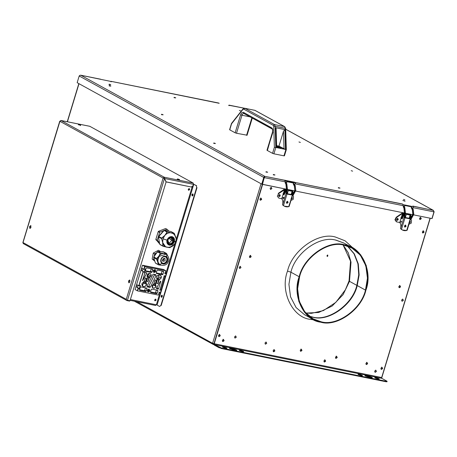 <?xml version="1.0" encoding="UTF-8"?>
<svg xmlns="http://www.w3.org/2000/svg" width="457" height="457" viewBox="0 0 457 457"><rect width="100%" height="100%" fill="white"/><g stroke="black" fill="none" stroke-linecap="round" stroke-linejoin="round"><path stroke-width="0.69" d="M423.051 230.739L423.828 232.053L422.434 232.784M423.828 232.053L423.262 230.854L423.828 232.053M213.933 343.864L213.122 344.435L213.939 344.601L213.219 344.469M213.95 343.698L212.579 343.293L213.95 343.698L262.375 184.314L213.979 343.601L214.23 345.046L213.979 343.601M261.05 183.748L212.579 343.293L261.05 183.748M67.425 121.773L78.998 83.694L67.425 121.773M136.946 301.729L212.579 343.293L136.946 301.729M162.001 297.101L161.624 296.079L162.315 295.553M192.78 195.796L192.403 194.768L193.094 194.242M213.322 344.475L134.409 301.214M213.122 344.435L212.579 343.293M223.073 339.26L223.85 340.579L222.45 341.31M223.85 340.579L223.279 339.374L223.85 340.579M324.624 359.756L325.401 361.07L324.002 361.801M325.401 361.07L324.83 359.87L325.401 361.07M273.846 349.508L274.623 350.822L273.223 351.553M274.623 350.822L274.051 349.622L274.623 350.822M219.217 334.353L219.994 335.667L218.6 336.398M219.994 335.667L219.429 334.461L219.994 335.667M260.656 197.972L261.433 199.286L260.033 200.017M261.433 199.286L260.861 198.087L261.433 199.286M381.618 367.12L382.395 368.433L380.995 369.165M382.395 368.433L381.824 367.234L382.395 368.433M327.206 256.526L327.029 255.52L327.68 254.966L327.852 255.971L327.206 256.526M300.935 349.028L301.711 350.342L300.318 351.073M301.711 350.342L301.146 349.142L301.711 350.342M399.532 285.442L400.309 286.756L398.91 287.487M400.309 286.756L399.738 285.556L400.309 286.756M366.611 362.281L367.388 363.595L365.988 364.326M367.388 363.595L366.817 362.395L367.388 363.595M250.139 255.297L250.916 256.611L249.522 257.342M250.916 256.611L250.35 255.412L250.916 256.611M420.246 217.252L421.023 218.566L419.629 219.297M421.023 218.566L420.457 217.366L421.023 218.566M213.179 343.515L213.031 344.007L213.779 344.155M239.999 350.805L240.319 350.348C239.251 350.159 239.011 350.245 239.588 350.605L242.638 351.622L239.588 350.605C239.011 350.245 239.251 350.159 240.319 350.348L243.364 351.364C243.947 351.73 243.701 351.81 242.638 351.622C243.701 351.81 243.947 351.73 243.364 351.364L240.319 350.348L240.171 350.833L243.215 351.856L239.999 350.805M239.262 350.313L239.588 350.605M229.74 348.542L231.002 348.714L231.151 348.228L229.391 348.171L229.94 348.657L235.018 350.353L236.777 350.416L231.151 348.228L231.002 348.714L236.28 350.53L229.74 348.542M223.21 347.417L223.53 346.96C222.468 346.772 222.222 346.857 222.805 347.217L225.849 348.234C226.918 348.428 227.158 348.343 226.581 347.977L223.53 346.96L223.382 347.446L226.432 348.468L223.21 347.417M222.479 346.926L222.805 347.217C222.222 346.857 222.468 346.772 223.53 346.96L226.581 347.977C227.158 348.343 226.918 348.428 225.849 348.234L222.805 347.217M375.54 378.15L375.86 377.699C374.791 377.511 374.551 377.596 375.128 377.956L378.179 378.973C379.241 379.161 379.487 379.076 378.904 378.716L375.86 377.699L375.711 378.185L378.762 379.207L375.54 378.15M374.803 377.665L375.128 377.956C374.551 377.596 374.791 377.511 375.86 377.699L378.904 378.716C379.487 379.076 379.241 379.161 378.179 378.973L375.128 377.956M365.28 375.894L366.543 376.065L366.691 375.58L364.937 375.523L365.48 376.008L370.558 377.705L372.318 377.762L366.691 375.58L366.543 376.065L371.821 377.882L365.28 375.894M358.756 374.769L359.071 374.312C358.008 374.123 357.762 374.209 358.345 374.569L361.396 375.585C362.458 375.774 362.704 375.688 362.121 375.328L359.071 374.312L358.928 374.797L361.973 375.82L358.756 374.769M358.02 374.277L358.345 374.569C357.762 374.209 358.008 374.123 359.071 374.312L362.121 375.328C362.704 375.688 362.458 375.774 361.396 375.585L358.345 374.569M300.209 350.131L300.78 351.33L301.974 350.485L301.403 349.285L300.209 350.131L301.403 349.285L301.974 350.485L300.78 351.33L300.209 350.131M235.469 335.889L236.298 337.232L235.726 336.032L234.538 336.878L235.109 338.077L236.298 337.232L234.778 337.917M234.898 338.003L234.538 336.878L235.726 336.032L236.298 337.232L235.109 338.077M273.12 350.61L273.692 351.81L274.88 350.965L274.309 349.765L273.12 350.61L274.309 349.765L274.88 350.965L273.692 351.81L273.12 350.61M222.342 340.362L222.913 341.562L224.107 340.716L223.536 339.517L222.342 340.362L223.536 339.517L224.107 340.716L222.913 341.562L222.342 340.362M419.52 218.349L420.092 219.554L421.285 218.709L420.714 217.509L419.52 218.349L420.714 217.509L421.285 218.709L420.092 219.554L419.52 218.349M402.543 299.044L403.371 300.386L402.8 299.186L401.606 300.032L402.177 301.232L403.371 300.386L401.846 301.072M401.971 301.157L401.606 300.032L402.8 299.186L403.371 300.386L402.177 301.232M336.409 356.209L337.237 357.551L336.666 356.351L335.472 357.197L336.044 358.397L337.237 357.551L335.712 358.237M335.832 358.317L335.472 357.197L336.666 356.351L337.237 357.551L336.044 358.397M249.413 256.394L249.985 257.599L251.179 256.754L250.607 255.549L249.413 256.394L250.607 255.549L251.179 256.754L249.985 257.599L249.413 256.394M271.064 187.221L271.892 188.564L271.321 187.364L270.133 188.204L270.704 189.409L271.892 188.564L270.373 189.249M270.493 189.329L270.133 188.204L271.321 187.364L271.892 188.564L270.704 189.409M240.142 266.271L240.97 267.613L240.399 266.414L239.211 267.259L239.782 268.459L240.97 267.613L239.451 268.299M239.571 268.385L239.211 267.259L240.399 266.414L240.97 267.613L239.782 268.459M218.492 335.449L219.063 336.649L220.257 335.804L219.686 334.604L218.492 335.449L219.686 334.604L220.257 335.804L219.063 336.649L218.492 335.449M265.911 341.985L266.739 343.327L266.168 342.122L264.974 342.967L265.546 344.167L266.739 343.327L265.214 344.007M265.334 344.092L264.974 342.967L266.168 342.122L266.739 343.327L265.546 344.167M309.486 316.867L308.909 316.672M304.591 314.764L296.096 307.555L290.549 296.833L288.921 284.334L290.92 272.201L287.533 271.064C279.758 291.109 292.383 317.678 310.486 319.38L313.959 319.877L310.486 319.38C292.383 317.678 279.758 291.109 287.533 271.064L290.92 272.201L299.169 276.736C303.499 257.274 328.32 239.679 344.298 244.741L352.227 247.637L360.716 254.84L366.263 265.568L367.891 278.062L365.891 290.195C373.203 271.338 361.327 246.34 344.298 244.741C328.32 239.679 303.499 257.274 299.169 276.736C291.857 295.593 303.739 320.586 320.768 322.185C336.746 327.246 361.567 309.657 365.891 290.195C361.567 309.657 336.746 327.246 320.768 322.185L312.839 319.294L304.351 312.091L298.804 301.363L297.176 288.87L299.169 276.736L290.92 272.201L288.921 284.334L290.549 296.833L296.096 307.555L304.591 314.764L312.839 319.294M343.972 243.101L336.044 240.211C320.066 235.149 295.251 252.738 290.92 272.201C295.251 252.738 320.066 235.149 336.044 240.211L343.972 243.101L352.227 247.637M357.22 285.579C352.947 304.79 328.446 322.162 312.662 317.164C328.446 322.162 352.947 304.79 357.22 285.579L359.139 274.96L358.282 263.883L354.301 253.829L347.651 246.174L354.301 253.829L358.282 263.883L359.139 274.96L357.22 285.579L356.848 285.322L365.474 290.115L357.22 285.579M299.592 276.816L297.616 288.801L299.226 301.14L304.705 311.731L313.091 318.843L320.917 321.699C336.695 326.698 361.201 309.326 365.474 290.115L367.445 278.13L365.84 265.791L360.362 255.2L351.976 248.082L344.15 245.232C328.372 240.233 303.865 257.605 299.592 276.816C303.865 257.605 328.372 240.233 344.15 245.232C360.967 246.809 372.695 271.492 365.474 290.115C361.201 309.326 336.695 326.698 320.917 321.699C304.099 320.123 292.371 295.439 299.592 276.816M259.924 199.069L260.496 200.269L261.69 199.429L261.118 198.224L259.924 199.069L261.118 198.224L261.69 199.429L260.496 200.269L259.924 199.069M380.892 368.222L381.464 369.422L382.652 368.576L382.081 367.377L380.892 368.222L382.081 367.377L382.652 368.576L381.464 369.422L380.892 368.222M422.325 231.842L422.896 233.041L424.09 232.196L423.519 230.996L422.325 231.842L423.519 230.996L424.09 232.196L422.896 233.041L422.325 231.842M398.801 286.539L399.372 287.744L400.566 286.899L399.995 285.694L398.801 286.539L399.995 285.694L400.566 286.899L399.372 287.744L398.801 286.539M323.893 360.853L324.464 362.053L325.658 361.213L325.087 360.007L323.893 360.853L325.087 360.007L325.658 361.213L324.464 362.053L323.893 360.853M375.603 370.113L376.431 371.455L375.865 370.256L374.671 371.101L375.243 372.301L376.431 371.455L374.911 372.141M375.031 372.227L374.671 371.101L375.865 370.256L376.431 371.455L375.243 372.301M365.88 363.384L366.451 364.583L367.645 363.738L367.074 362.538L365.88 363.384L367.074 362.538L367.645 363.738L366.451 364.583L365.88 363.384M397.636 218.475L397.95 219.429L396.499 220.131M386.89 381.138L386.405 381.309L386.89 381.138L381.812 378.345L381.669 377.528L214.236 343.738L214.379 344.561L381.812 378.345L386.89 381.138L386.262 381.795L221.342 348.514L214.23 345.046L219.309 347.84L219.457 347.349L214.379 344.561L214.23 345.046L214.236 343.738L262.644 184.405L214.236 343.738L381.669 377.528L430.077 218.195M403.245 206.073L403.76 206.176L403.245 206.073M412.374 207.918L412.66 207.975L412.374 207.918M263.798 177.293L264.197 177.516L262.164 184.211L261.741 184.125L263.872 177.048L264.295 176.985L263.86 177.088M309.161 316.221L312.662 317.164M353.312 248.265L345.058 240.793L335.495 237.063C318.512 231.682 292.132 250.385 287.533 271.064C292.132 250.385 318.512 231.682 335.495 237.063L345.058 240.793L353.312 248.265M381.812 378.345L214.379 344.561L221.491 348.028L221.342 348.514L386.748 381.624L221.491 348.028L386.405 381.309M362.447 375.62L362.121 375.328M379.087 379.499L378.904 378.716M226.906 348.274L226.581 347.977M231.151 348.228L236.229 349.925C237.2 350.53 236.795 350.673 235.018 350.353L229.94 348.657C228.968 348.057 229.374 347.914 231.151 348.228M366.691 375.58L371.775 377.276C372.741 377.876 372.335 378.019 370.558 377.705L365.48 376.008C364.515 375.408 364.914 375.266 366.691 375.58M243.69 351.656L243.364 351.364M349.485 281.323L351.016 262.135L348.274 252.818L343.23 245.061L348.274 252.818L351.016 262.135L349.485 281.323L343.076 294.674L332.13 306.047L318.683 312.479L305.847 313.085L318.683 312.479L332.13 306.047L343.076 294.674L349.485 281.323L356.837 285.362L349.485 281.323M312.28 316.952C328.057 321.951 352.558 304.579 356.837 285.362C352.558 304.579 328.057 321.951 312.28 316.952L308.989 316.078M343.778 242.993L335.661 239.994M347.44 246.106L354.009 253.772L357.922 263.798L358.745 274.811L356.837 285.362L358.745 274.811L357.922 263.798L354.009 253.772L347.44 246.106M336.135 356.117L336.963 357.46L335.512 358.162M336.963 357.46L336.392 356.254M284.922 193.18L284.551 193.562L284.083 193.014L286.476 188.701L287.173 188.844L286.568 183.491L285.922 183.811L286.116 184.308L285.922 183.811L286.568 183.491L287.316 188.872L284.922 193.18L283.894 193.899M292.84 194.328L294.868 190.398L295.565 190.535L292.943 195.253L295.565 190.535L294.868 190.398M295.708 190.563L294.965 185.182L295.153 185.679L294.965 185.182L294.314 185.508L294.508 185.999L294.314 185.508L294.965 185.182L295.708 190.563M292.474 194.705L292.943 195.253L292.434 195.613L292.943 195.253L292.474 194.705M286.762 183.982L286.568 183.491L286.762 183.982M293.337 184.268L293.297 183.48L293.337 184.268M286.819 182.172L286.162 182.04L286.202 182.829L286.162 182.04L285.819 182.229L286.819 182.172L285.179 182.354M285.899 182.44L286.568 183.491L285.899 182.44L285.254 182.766L285.899 182.44M293.645 184.457L294.291 184.131L294.965 185.182L294.291 184.131L293.645 184.457M293.314 194.876L292.943 195.253M294.508 185.999L294.314 185.508M283.054 193.728L283.426 193.351L283.054 193.728L283.529 194.276L284.551 193.562L287.173 188.844L286.476 188.701M284.448 192.631L284.083 193.014L284.448 192.631L284.083 193.014L284.551 193.562M286.116 184.308L285.922 183.811M285.254 182.766L286.162 182.04M283.814 193.762L283.923 194.391L283.517 194.733L284.094 194.853L283.563 194.751M283.923 194.391L283.517 194.733L283.409 194.105M279.753 194.676L278.616 195.482L279.158 196.624L278.77 196.413L279.158 196.624L280.295 195.819L279.753 194.676L280.295 195.819L279.158 196.624L278.616 195.482L279.952 194.751M279.364 194.465L279.907 195.607L278.77 196.413M285.871 189.192L284.854 188.85L286.168 189.575M287.145 189.889L287.933 190.323L287.145 189.889M289.892 189.866L291.709 191.089L289.647 189.952L289.441 190.632M291.326 199.081L292.463 198.275L291.92 197.133L292.463 198.275L291.326 199.081M291.532 196.921L292.074 198.064L290.943 198.869M293.531 196.636L293.205 199.395L290.801 200.526L293.205 199.395L293.531 196.636L292.92 195.402L293.531 196.636M290.275 190.078L292.337 191.215L291.377 194.379M292.097 191.3L288.321 190.535L287.356 193.705L291.138 194.465L292.097 191.3L287.304 190.198L287.219 190.478M286.345 193.362L287.356 193.705L288.321 190.535L287.087 190.078M291.709 191.089L287.933 190.323M278.222 193.408L278.61 193.625L285.242 189.067L284.854 188.85L278.222 193.408M278.799 198.104L282.283 198.806L278.799 198.104L277.319 196.19L278.61 193.625L285.145 189.387M283.3 193.311L283.489 192.963M287.539 201.388L286.402 202.194L286.95 203.336L286.562 203.125L286.95 203.336L288.081 202.531L287.539 201.388L288.081 202.531L286.95 203.336L286.402 202.194L287.739 201.463M283.386 197.253L283.529 198.041L283.02 198.469L282.883 197.687L283.386 197.253L282.883 197.687L283.02 198.469L283.529 198.041L283.329 197.23M283.648 198.601L283.511 197.812L284.02 197.378L283.511 197.812L283.648 198.601M291.68 190.695L292.737 191.18L291.966 190.752L292.737 191.18L292.257 191.169M292.109 191.049L292.44 192.94L293.068 193.065L292.737 191.18L293.068 193.065L292.44 192.94L291.846 194.888L292.474 195.013L293.068 193.065L292.474 195.013L286.602 193.825L287.196 191.877L286.602 193.825L285.973 193.699L282.569 204.902L283.477 205.599L286.99 194.042L285.973 193.699L286.562 191.751L287.196 191.877L286.865 189.992L287.196 191.877L286.562 191.751L286.682 191.1L285.973 193.699L286.602 193.825M287.15 201.177L287.699 202.32L286.562 203.125M283.117 205.302L282.563 204.902L285.973 193.699L292.234 195.099L286.99 194.042L283.477 205.599C284.974 206.77 286.728 207.124 288.721 206.655L292.474 195.013L288.721 206.655L284.317 206.164L282.569 204.902L284.317 206.164M289.075 206.216L288.721 206.655L289.15 206.41M282.563 204.902C283.174 202.177 282.9 200.115 281.74 198.715C282.9 200.115 283.174 202.177 282.563 204.902L282.569 204.902M285.654 189.546L286.236 189.866L285.802 189.512M284.243 190.478L285.459 189.438L284.243 190.478L283.403 193.237M285.951 189.518L285.459 189.438M283.169 194.019L281.74 198.715M284.168 193.699L284.305 194.488L283.671 194.773M291.686 193.157L292.297 192.637L292.132 191.694M285.945 191.449L285.265 191.22L284.66 191.74L284.494 190.798L284.66 191.74L285.265 191.22L285.099 190.278L284.494 190.798L285.099 190.278L285.265 191.22L285.945 191.449M285.939 190.215L285.551 189.832L284.42 190.729L285.042 192.351M292.046 192.317L292.212 193.265L292.046 192.317L292.657 191.803L292.046 192.317M410.843 218.138L412.871 214.207L413.568 214.344L411.311 218.686M410.946 219.069L410.432 219.423L410.946 219.069L410.477 218.52L410.946 219.069L413.705 214.379L412.871 214.207M403.742 206.244L404.816 205.981L404.159 205.85L404.274 206.478M411.34 208.078L411.294 207.289L411.34 208.078M411.643 208.272L412.294 207.946L413.157 209.489L412.962 208.992L412.317 209.317L412.511 209.814L412.317 209.317L412.962 208.992L413.568 214.344L412.962 208.992L412.294 207.946L411.643 208.272M412.511 209.814L412.317 209.317M403.754 206.198L404.159 205.85M404.616 212.545L405.176 212.654L404.571 207.301L403.925 207.627L404.114 208.118L403.925 207.627L404.571 207.301L405.313 212.682L402.92 216.995L401.532 218.086L401.897 217.709L401.532 218.086L401.057 217.538L400.829 217.898L401.423 217.161L401.057 217.538L401.423 217.161L401.057 217.538L401.532 218.086L402.554 217.372L402.08 216.824L404.616 212.545M404.765 207.792L404.571 207.301L404.765 207.792M404.091 206.747L403.902 206.25L404.571 207.301L403.902 206.25L403.251 206.575M401.057 217.538L401.72 218.52L401.96 217.852M402.451 216.447L402.08 216.824L402.451 216.447L402.08 216.824L402.554 217.372L405.176 212.654L404.474 212.516M404.114 208.118L403.925 207.627M397.75 218.486L396.619 219.291L397.162 220.434L396.773 220.223L397.162 220.434L398.293 219.628L397.75 218.486L398.293 219.628L397.162 220.434L396.619 219.291L397.95 218.56M397.367 218.275L397.91 219.417L396.773 220.223M396.802 221.913L400.281 222.616L396.802 221.913L395.316 220L396.802 221.913L396.116 221.611M402.857 212.665L403.874 213.002L402.857 212.665L403.245 212.876L396.613 217.435L403.245 212.876L402.857 212.665L396.225 217.224L396.613 217.435L395.316 220L396.613 217.435L396.225 217.224L394.928 219.788L396.413 221.702M403.874 213.002L404.222 213.196L403.874 213.002M405.148 213.705L405.936 214.133L405.148 213.705M407.89 213.676L409.712 214.899L407.65 213.762L407.444 214.442M409.329 222.89L410.466 222.085L409.923 220.942L410.466 222.085L409.329 222.89M409.535 220.731L410.078 221.874L408.941 222.679M411.534 220.445L411.209 223.205L408.804 224.336L411.209 223.205L411.534 220.445L410.917 219.211L411.534 220.445M408.278 213.893L410.34 215.024L409.381 218.189M410.1 215.11L406.324 214.35L405.359 217.515L409.135 218.275L410.1 215.11L405.308 214.007L405.222 214.287L406.324 214.35L405.359 217.515L404.342 217.172M403.245 212.876L404.165 213.385L403.245 212.876L403.143 213.196L403.245 212.876M409.712 214.899L405.936 214.133M401.303 217.121L401.492 216.778M401.046 222.296L401.417 221.079M405.542 225.198L404.405 226.004L404.948 227.146L404.565 226.935L404.948 227.146L406.084 226.341L405.542 225.198L406.084 226.341L404.948 227.146L404.405 226.004L405.742 225.272M401.8 218.732L402.303 218.297L401.857 218.754M402.428 218.857L402.291 218.075L402.794 217.641M402.303 218.297L402.166 217.515L402.303 218.297M405.153 224.987L405.696 226.129L404.565 226.935M407.073 230.025L406.724 230.465L402.314 229.974L400.572 228.711L403.971 217.509L404.988 217.852L403.971 217.509L400.572 228.711L401.48 229.408L404.988 217.852L401.48 229.408C402.977 230.579 404.725 230.934 406.724 230.465L410.237 218.909L404.988 217.852L410.477 218.823L404.605 217.641L405.193 215.693L404.868 213.802M401.029 218.297L399.744 222.525C400.898 223.924 401.172 225.987 400.566 228.711L402.314 229.974M404.565 215.561L405.193 215.693L404.565 215.561L404.679 214.916L403.971 217.509L404.565 215.561M404.159 213.413L403.805 213.322M402.246 214.287L403.462 213.253L402.246 214.287L401.406 217.046M403.954 213.328L403.462 213.253M401.018 222.285L400.88 221.496L401.389 221.062L401.526 221.851L401.018 222.285M403.971 217.509L404.605 217.641L403.971 217.509M409.529 214.544L410.74 214.99L411.072 216.875L406.724 230.465L407.153 230.219M409.849 218.697L410.443 216.749L411.072 216.875L410.74 214.99L410.112 214.864L410.443 216.749L410.112 214.864L409.169 214.379M403.942 215.258L403.268 215.03L402.657 215.55L402.491 214.607L402.657 215.55L403.268 215.03L403.103 214.087L402.491 214.607L403.103 214.087L403.268 215.03L403.942 215.258M403.942 214.025L403.554 213.642L402.423 214.544L403.045 216.167M433.733 211.722L434.15 211.808L433.213 210.323L413.197 206.284L413.357 207.712L412.134 208.266L413.396 207.627M295.102 183.76L294.131 184.451L295.359 183.897L403.137 205.65L403.908 206.604L405.108 205.467L403.651 206.461L405.108 205.467L411.151 206.684L405.108 205.467L411.409 206.827L405.365 205.604L403.908 206.604L403.137 205.65L295.359 183.897L295.199 182.474L402.406 203.971M213.842 143.481L213.99 142.995L215.413 143.469L213.99 142.995L213.653 143.115L213.99 142.995L213.842 143.481M266.105 172.203L266.254 171.718L267.676 172.192L266.254 171.718L265.911 171.838L266.254 171.718L266.105 172.203M338.454 188.101L338.603 187.616L340.025 188.09L338.603 187.616L338.266 187.736L338.603 187.616L338.454 188.101M273.412 174.98L273.56 174.494L274.983 174.968L273.56 174.494L273.217 174.614L273.56 174.494L273.412 174.98M109.149 84.705L109.297 84.219L110.72 84.694L109.297 84.219L108.955 84.339L109.297 84.219L109.149 84.705M174.191 97.832L174.34 97.341L175.762 97.821L174.34 97.341L173.997 97.461L174.34 97.341L174.191 97.832M161.584 114.764L161.732 114.273L163.155 114.753L161.732 114.273L161.39 114.393L161.732 114.273L161.584 114.764M109.32 86.042L109.469 85.556L110.891 86.03L109.469 85.556L109.126 85.676L109.469 85.556L109.32 86.042M219.211 103.293L111.234 81.375L218.829 103.082M433.973 211.871L431.939 218.566L413.682 214.881L431.939 218.566L433.973 211.871L413.357 207.712L433.973 211.871L433.39 210.42L285.711 129.257L433.213 210.323L434.15 211.808L432.116 218.503L431.694 218.417M403.085 204.627L412.665 206.558L412.814 206.073L433.493 210.431L285.711 129.217M285.082 180.812L294.662 182.749L294.811 182.257L264.774 176.333L262.232 184.234L286.276 189.175L262.489 184.377L264.266 177.539M285.128 181.046L285.139 181.835L264.523 177.676L264.774 176.333L264.523 177.676L285.139 181.835L285.128 181.046L284.403 180.161L294.811 182.257L295.536 183.148L295.239 183.343L295.199 182.474L402.794 204.182L403.137 205.65M285.859 182.669L287.11 181.652L293.411 183.017L294.131 184.451L293.411 183.017L287.367 181.795L293.154 182.874L287.11 181.652L287.367 181.795L286.116 182.811L285.139 181.835M287.287 189.381L294.674 190.866L287.287 189.381M295.679 191.072L404.279 212.985L295.679 191.072M405.29 213.191L412.671 214.681L405.29 213.191M412.134 208.266L411.409 206.827L412.134 208.266M262.164 184.211L261.781 184L262.164 184.211M261.741 184.125L77.159 82.683L261.741 184.125M263.986 176.825L264.774 176.333L80.809 75.234L79.872 75.336L79.192 75.988L263.78 177.43L79.192 75.988L77.159 82.683M229.088 105.67L229.237 105.184L244.232 108.212L229.62 105.396M228.643 105.35L229.237 105.184M80.809 75.234L111.622 81.586L80.809 75.234L264.774 176.333L284.791 180.372M110.64 81.54L111.622 81.586M111.085 81.86L111.234 81.375M110.554 86.15L109.126 85.676M162.812 114.873L161.39 114.393M175.425 97.941L173.997 97.461M110.377 84.813L108.955 84.339M274.646 175.088L273.217 174.614M339.688 188.21L338.266 187.736M267.339 172.312L265.911 171.838M215.076 143.589L213.653 143.115M213.99 142.995L215.413 143.469M266.254 171.718L267.676 172.192M338.603 187.616L340.025 188.09M273.56 174.494L274.983 174.968M403.645 200.743L405.068 201.217L403.645 200.743M109.297 84.219L110.72 84.694M174.34 97.341L175.762 97.821M239.382 110.468L240.805 110.942L239.382 110.468M161.732 114.273L163.155 114.753M109.469 85.556L110.891 86.03M403.474 199.406L404.896 199.88L403.474 199.406M351.21 170.684L352.633 171.158L351.21 170.684M298.952 141.961L300.375 142.441L298.952 141.961M404.599 200.857L402.84 200.497M159.642 306.476L160.858 305.436L196.67 187.564L196.344 185.679L193.762 184.262L196.676 185.748L193.762 184.262L157.065 305.059L159.642 306.476L157.065 305.059M161.121 295.919L162.035 295.142L162.281 296.553L161.367 297.33L161.121 295.919M193.06 195.248L192.146 196.024L191.9 194.608L192.814 193.831L193.06 195.248M196.67 187.564L160.858 305.436L161.195 305.505L197.007 187.633L196.67 187.564M188.992 188.518L189.455 189.489L188.695 190.289L189.661 189.604L189.198 188.632L188.233 189.312L188.49 190.175L189.455 189.489L188.992 188.518M189.369 188.695L189.661 189.604L188.695 190.289L188.233 189.312L189.198 188.632M154.894 300.74L155.86 300.055L155.403 299.084L155.86 300.055L154.894 300.74L156.071 300.169L155.608 299.198L154.643 299.878L154.837 300.723M155.774 299.255L156.071 300.169L155.106 300.849L154.643 299.878L155.608 299.198M148.131 291.155L148.502 291.229M148.548 291.235L148.885 291.303M156.682 288.264L156.98 287.287M130.131 300.335L155.551 305.465L156.363 304.773L130.376 299.529L156.363 304.773L159.973 292.897M160.921 289.767L164.971 276.434M166.005 273.023L174.985 243.484M176.111 239.776L192.197 186.822M148.902 291.383L148.051 291.212M156.985 288.07L156.888 288.373M155.551 305.465L130.125 300.352M179.11 179.727L177.247 179.104L179.555 179.572L179.435 179.961L179.555 179.572L179.11 179.727L179.555 179.572L177.693 178.95L179.555 179.572M78.301 124.727L80.609 125.195L80.495 125.584L80.609 125.195L78.747 124.572L78.301 124.727L78.747 124.572L78.301 124.727L80.609 125.195L80.164 125.349M30.196 228.46L29.894 226.735L29.556 226.666L29.859 228.397L30.979 227.443L30.676 225.718L29.556 226.666L31.013 225.781M30.676 225.718L30.979 227.443L29.859 228.397L29.556 226.666L30.55 225.667M129.142 282.837L128.84 281.112L128.503 281.044L128.805 282.769L129.925 281.82L129.622 280.09L128.503 281.044L129.954 280.158M129.622 280.09L129.925 281.82L128.805 282.769L128.503 281.044L129.491 280.044M192.991 185.793L193.437 184.331L164.566 178.504L166.194 181.932L191.289 186.999L192.991 185.793L191.289 186.999L166.154 181.857M166.08 182.017L130.005 300.763L127.486 300.255L164.451 178.584L127.486 300.255L130.005 300.763L166.08 182.017L164.451 178.584L163.126 178.036L164.263 177.23L193.214 183.074L164.263 177.23L164.566 178.504L193.437 184.331L193.214 183.074L89.8 126.303M129.674 300.695L129.599 301.106L127.08 300.597L129.599 301.106L129.714 300.717L127.195 300.209L126.932 300.552L126.281 299.312L163.126 178.036L126.281 299.312L23.05 242.587L23.278 243.575M127.08 300.597L126.629 300.352L127.08 300.597M60.924 120.465L59.901 121.305L163.126 178.036L59.901 121.305L22.953 242.77L59.953 121.225M23.05 242.587L126.281 299.312M59.901 121.305L61.032 120.499L89.989 126.343L60.981 120.477M164.263 177.23L61.032 120.499L164.263 177.23M78.747 124.572L80.609 125.195M177.247 179.104L177.693 178.95M147.748 289.641L148.057 290.286L147.411 290.743M147.565 291.069L147.954 291.28L148.594 290.823L148.211 290.612L147.565 291.069L148.211 290.612L148.519 291.258L148.839 291.029L148.531 290.384L149.171 289.932L149.016 289.607L148.376 290.064L148.068 289.412M157.756 283.506L156.483 283.317L157.739 283.569L158.676 279.844L157.419 279.593L156.271 283.271L157.277 279.958L156.557 277.136C157.197 275.537 158.248 274.794 159.704 274.903C161.058 275.36 161.561 276.416 161.212 278.079C161.561 276.416 161.058 275.36 159.704 274.903C158.248 274.794 157.197 275.537 156.557 277.136L156.585 277.125C157.208 275.582 158.219 274.868 159.624 274.977L160.156 275.171L159.624 274.977C160.927 275.411 161.412 276.434 161.075 278.033L158.956 280.301L161.075 278.033C161.412 276.434 160.927 275.411 159.624 274.977C158.219 274.868 157.208 275.582 156.585 277.125L157.277 279.958L156.585 277.125M158.688 275.011L158.676 276.714L161.075 278.033L158.676 276.714L157.865 278.085M152.17 285.556C151.878 286.95 152.301 287.836 153.432 288.218C152.301 287.836 151.878 286.95 152.17 285.556L153.883 283.786L155.054 279.958L153.992 283.529L155.26 279.998L156.523 280.255L155.26 279.998M152.969 287.927L153.409 288.093C154.58 288.178 155.42 287.584 155.94 286.299L156.071 286.345C155.534 287.687 154.655 288.31 153.432 288.218C154.655 288.31 155.534 287.687 156.071 286.345L155.94 286.299C155.42 287.584 154.58 288.178 153.409 288.093L152.969 287.927L152.215 285.562L153.855 283.814M153.409 288.093C152.33 287.727 151.924 286.876 152.204 285.545L153.82 283.82M153.535 284.991L152.13 286.636M153.626 283.906L153.301 284.968L153.923 283.717L153.449 285.048L154.192 284.854L154.706 285.305L155.186 283.974L153.912 283.586L155.254 283.786L156.523 280.255L155.58 284.077L156.071 286.345L155.58 284.077L155.94 286.299L153.541 284.985L155.94 286.299L155.18 283.986M155.152 283.968L154.569 283.648M151.056 276.028C151.347 274.64 150.924 273.754 149.793 273.372C148.571 273.275 147.691 273.903 147.154 275.24L147.188 275.228C147.702 273.949 148.542 273.349 149.713 273.44L150.159 273.6L149.713 273.44C150.799 273.806 151.198 274.651 150.924 275.982L149.308 277.713L151.056 276.028L149.325 277.85L147.965 281.598L148.896 277.873L147.64 277.616L146.703 281.341L147.965 281.598L146.497 281.301L147.657 277.45L147.154 275.24C147.691 273.903 148.571 273.275 149.793 273.372C150.924 273.754 151.347 274.64 151.056 276.028M148.611 273.589L148.525 274.668L150.924 275.982C151.198 274.651 150.799 273.806 149.713 273.44C148.542 273.349 147.702 273.949 147.188 275.228M142.013 283.511C141.67 285.168 142.173 286.225 143.521 286.682C142.173 286.225 141.67 285.168 142.013 283.511L144.258 281.323L145.275 277.982L144.218 281.558L145.486 278.027L146.743 278.279L145.486 278.027M143.498 286.556C144.903 286.665 145.914 285.945 146.537 284.403L146.674 284.448C146.029 286.048 144.978 286.796 143.521 286.682C144.978 286.796 146.029 286.048 146.674 284.448L146.537 284.403C145.914 285.945 144.903 286.665 143.498 286.556L142.967 286.362L143.498 286.556C142.196 286.116 141.71 285.099 142.047 283.5L144.189 281.363M144.195 282.872L146.537 284.403L144.138 283.089L142.047 285.208M139.614 283.797L139.534 283.409M144.001 281.426L143.521 282.997L144.149 281.746L143.669 283.077L144.418 282.883L144.932 283.329L145.406 282.003L144.132 281.615L145.475 281.809L146.743 278.279L145.949 281.626L146.674 284.448L145.949 281.626L146.537 284.403L145.572 281.541M154.609 274.417L156.117 275.502L155.711 274.64L153.398 274.177L155.711 274.64L156.117 275.502L154.569 274.651L156.117 275.502L154.512 274.794L148.811 286.253L150.359 287.105L156.06 275.645L150.359 287.105L148.811 286.253L148.285 286.562L149.827 287.413L150.359 287.105L149.827 287.413L147.074 286.316L148.285 286.562L148.811 286.253L154.609 274.417M155.112 270.116L155.06 270.881L155.831 271.309L155.02 269.59L153.312 270.801L154.129 272.515L155.831 271.309L155.06 270.881L154.734 271.498M154.563 271.687L154.072 272.006M153.832 272.406L153.312 270.801L155.02 269.59L155.831 271.309L154.129 272.515M144.018 269.287L141.87 268.288L141.247 270.338L144.235 272.332L145.269 268.927M143.018 268.916L142.395 270.967L143.018 268.916M139.019 285.751L136.871 284.751L136.249 286.796L139.236 288.795L140.27 285.385M138.014 285.379L137.391 287.424L138.014 285.379M159.847 290.189L161.315 289.761L159.847 290.189L164.274 275.617L165.325 276.554L166.319 273.297L164.851 273.726L165.76 270.727L144.863 266.511L165.76 270.727L163.486 269.459L142.504 265.226L144.863 266.511L144.001 269.356L145.463 268.927L144.383 272.492L143.332 271.555L138.997 285.819L140.465 285.391L139.379 288.95L138.328 288.019L137.466 290.863L158.362 295.079L137.466 290.863L135.101 289.578L137.294 290.783L138.18 287.859L136.249 286.796L136.871 284.751L138.802 285.814L143.184 271.401L141.247 270.338L141.87 268.288L143.806 269.35L144.692 266.431L142.504 265.226L135.101 289.578M158.362 295.079L159.276 292.08L160.327 293.017L161.315 289.761L159.722 290.115M155.317 269.699L155.02 269.59M147 288.653L146.257 291.086L147 288.653L145.452 287.801L144.715 290.235L146.257 291.086L144.715 290.235L144.144 290.641L145.692 291.486L146.257 291.086L145.692 291.486L144.144 290.641L139.551 289.709L144.144 290.641L144.715 290.235L145.452 287.801L147 288.653L146.726 288.081L140.853 286.893L140.288 287.299L139.545 289.732L140.288 287.299L140.853 286.893L146.726 288.081L147 288.653L146.726 288.081M139.636 290.201L145.692 291.486L139.819 290.304L139.545 289.732M138.06 288.915L138.197 288.224L138.271 289.452M152.769 269.653L152.032 272.092L152.769 269.653L151.221 268.807L150.484 271.241L152.032 272.092L150.484 271.241L149.919 271.641L151.461 272.492L152.032 272.092L151.461 272.492L149.919 271.641L145.32 270.715L149.919 271.641L150.484 271.241L151.221 268.807L152.769 269.653L152.501 269.082L146.623 267.899L152.501 269.082L152.769 269.653L152.501 269.082M145.406 271.207L151.461 272.492L145.589 271.309L145.315 270.738L146.057 268.299L146.623 267.899M145.075 267.048L144.235 268.356M157.911 290.852L157.168 293.285L156.602 293.691L150.73 292.503L156.602 293.691L155.054 292.84L155.626 292.44L155.054 292.84L156.602 293.691L157.168 293.285L155.626 292.44L156.363 290.001L155.626 292.44L157.168 293.285L157.911 290.852L156.363 290.001L157.911 290.852L157.636 290.281L151.764 289.092L157.636 290.281L157.911 290.852L157.636 290.281M155.054 292.84L150.462 291.914L155.054 292.84M149.33 289.692L148.908 291.08L149.285 291.709M163.68 271.858L162.943 274.291L162.372 274.697L156.5 273.509L162.372 274.697L160.824 273.846L161.395 273.44L160.824 273.846L162.372 274.697L162.943 274.291L161.395 273.44L162.132 271.007L161.395 273.44L162.943 274.291L163.68 271.858L162.132 271.007L163.68 271.858L163.412 271.287L157.534 270.098L163.412 271.287L163.68 271.858L163.412 271.287M160.824 273.846L156.231 272.915L160.824 273.846M155.106 270.681L154.986 271.075M147.24 286.796L149.827 287.413L147.52 286.945L147.165 285.945L152.867 274.48L153.398 274.177M148.982 277.536L149.308 277.713L148.576 279.147M142.453 280.17L142.824 280.375L146.806 273.166L145.874 272.658M145.149 272.509L144.321 274.017M146.697 272.823L145.006 272.481L146.806 273.166L142.544 280.512L145.006 272.481M157.431 286.488L156.957 288.053L158.505 288.904L160.795 281.352L160.436 281.158M140.253 281.049L140.539 280.735M149.308 277.713L150.924 275.982L148.525 274.668L146.908 276.394M147.154 276.531L147.822 276.896M157.774 278.17L156.585 278.839M156.602 278.884L157.476 279.364L156.602 278.884M157.562 279.41L158.168 279.741L157.562 279.41M158.636 280.004L158.939 280.164L158.636 280.004M155.751 282.403L156.043 282.563M157.951 283.608L158.956 280.301L157.951 283.608M160.401 281.209L160.795 281.352L158.505 288.904L156.734 288.807L156.517 288.11L160.401 281.209M156.5 273.509L156.225 272.938L156.968 270.504L157.534 270.098M150.73 292.503L150.456 291.932L151.198 289.498L151.764 289.092M147.394 290.281L149.096 289.075L149.913 290.789L148.211 291.994L147.394 290.281M156.551 288.704L158.219 289.104L156.471 288.213M159.162 292.451L160.218 293.028L159.162 292.092M164.166 275.988L165.217 276.571L164.166 275.634M164.788 273.583L166.251 273.16L165.2 272.578M153.546 272.178L153.963 272.366L155.608 271.201L154.289 272.092L153.718 270.887L153.175 270.71L153.718 270.887L154.912 270.041L155.608 271.201L154.82 269.539M153.672 272.258C154.78 272.492 155.443 272.155 155.666 271.252L154.974 269.584M153.872 271.795L154.517 271.344L154.129 271.132L153.489 271.584L153.872 271.795M153.489 271.584L154.129 271.132L154.437 271.778L154.757 271.549L154.449 270.904L155.094 270.447L154.94 270.121L154.295 270.578L153.986 269.933M153.666 270.161L153.975 270.807L153.335 271.264M147.628 291.657L148.045 291.846L149.69 290.681L148.371 291.572L147.8 290.372L147.257 290.189L147.8 290.372L148.993 289.527L149.69 290.681L148.902 289.024M147.754 291.743C148.856 291.972 149.525 291.635 149.747 290.732L149.051 289.064M149.302 276.274L148.582 276.485L148.039 276.022L147.691 277.422L148.948 277.673L149.302 276.274M159.076 278.25L158.362 278.462L157.819 277.993L157.465 279.393L158.728 279.644L159.076 278.25M159.864 264.723L160.253 264.934C164.217 265.934 166.811 264.98 168.027 262.067C169.558 260.262 169.176 257.765 166.879 254.578L163.937 253.389C161.949 253.378 160.258 254.298 158.859 256.143C160.258 254.298 161.949 253.378 163.937 253.389L166.399 254.303L166.239 253.298L160.853 253.052L160.31 253.349L158.859 256.143C157.568 258.079 157.202 260.056 157.762 262.072C157.202 260.056 157.568 258.079 158.859 256.143L156.637 258.513L156.517 259.153L157.762 262.072L159.659 264.54C157.488 262.312 157.351 259.582 159.247 256.354L166.194 254.121L166.879 254.578L166.194 254.121L159.247 256.354C157.351 259.582 157.488 262.312 159.659 264.54L161.881 263.438C160.43 261.952 160.338 260.13 161.607 257.982C163.206 256.097 164.88 255.692 166.628 256.754C164.88 255.692 163.206 256.097 161.607 257.982C160.338 260.13 160.43 261.952 161.881 263.438C163.629 264.5 165.303 264.089 166.908 262.209C168.17 260.056 168.079 258.239 166.628 256.754L166.788 254.515L166.628 256.754C168.079 258.239 168.17 260.056 166.908 262.209C165.303 264.089 163.629 264.5 161.881 263.438L159.659 264.54L160.253 264.934L159.27 264.329L160.059 264.826L159.27 264.329L157.762 262.072L158.231 264.569L160.744 265.174L158.659 264.906L155.82 263.346M161.761 258.171C163.109 256.583 164.526 256.234 166 257.131C167.222 258.388 167.302 259.924 166.234 261.735C164.88 263.323 163.469 263.672 161.989 262.775L161.955 263.335C163.646 264.363 165.268 263.963 166.822 262.141C168.045 260.062 167.959 258.296 166.554 256.857L166 257.131L166.554 256.857C164.863 255.829 163.24 256.223 161.687 258.045C160.464 260.13 160.55 261.89 161.955 263.335L161.989 262.775M166 257.131L165.668 256.908C161.212 255.674 160.047 261.421 162.018 262.786L162.035 262.804M163.406 251.738L158.019 251.493L160.853 253.052L158.019 251.493L157.476 251.79L160.31 253.349L157.476 251.79L153.798 256.96L156.637 258.513L153.798 256.96L153.683 257.594L156.517 259.153L153.683 257.594L155.397 263.009L158.231 264.569L157.762 262.072L156.517 259.153L156.637 258.513L158.859 256.143L160.31 253.349L160.853 253.052L166.239 253.298L163.406 251.738L166.668 253.641L166.399 254.303M167.262 254.875L166.668 253.641M166.554 256.857C167.959 258.296 168.045 260.062 166.822 262.141C165.268 263.963 163.646 264.363 161.955 263.335C160.55 261.89 160.464 260.13 161.687 258.045C163.24 256.223 164.863 255.829 166.554 256.857M163.983 258.542L162.795 260.701M158.402 250.282L159.819 251.059L158.945 251.533L159.819 251.059L158.402 250.282L153.272 253.064L154.695 253.846L157.259 252.453C155.603 253.424 154.563 254.886 154.14 256.84L154.695 253.846L153.272 253.064L152.164 259.056L153.581 259.833L153.883 258.222L153.581 259.833L154.66 260.696L152.164 259.056L154.809 261.164M162.726 260.25L162.401 260.427M159.819 251.059L160.51 251.607L159.819 251.059M164.983 258.462L165.103 260.85L162.903 261.387L162.783 258.999L164.983 258.462L162.783 258.999L162.903 261.387L165.103 260.85L164.811 258.348M163.903 258.228L163.612 260.027L162.492 260.798M161.938 262.746C163.417 263.643 164.828 263.295 166.182 261.707C167.251 259.896 167.171 258.359 165.948 257.102M171.044 231.55L174.14 233.247L171.324 232.859C168.964 232.487 166.811 233.321 164.874 235.372L162.955 238.794L167.016 240.154C168.033 237.634 169.69 236.458 171.986 236.635C174.117 237.349 174.911 239.017 174.363 241.639C174.911 239.017 174.117 237.349 171.986 236.635C169.69 236.458 168.033 237.634 167.016 240.154C166.468 242.77 167.262 244.438 169.393 245.158C171.689 245.335 173.346 244.158 174.363 241.639C175.779 241.89 176.105 241.776 175.334 241.296C176.105 241.776 175.779 241.89 174.363 241.639C173.346 244.158 171.689 245.335 169.393 245.158C167.262 244.438 166.468 242.77 167.016 240.154L162.955 238.794L162.692 242.558L165.491 246.694C170.244 248.328 173.671 246.66 175.768 241.684C176.688 238.103 175.699 235.338 172.797 233.396L167.479 231.905L164.874 235.372C166.811 233.321 168.964 232.487 171.324 232.859L174.14 233.247L171.044 231.55L164.383 230.202L158.43 236.886L161.527 238.588L162.692 242.558L162.823 245.957L166.959 247.231C164.657 246.66 163.235 245.106 162.692 242.558L162.955 238.794L164.874 235.372L161.527 238.588L161.675 238.103L158.579 236.4L161.675 238.103L164.874 235.372L167.039 232.076L163.943 230.374L167.039 232.076L167.479 231.905L164.383 230.202L167.479 231.905L171.324 232.859C173.631 233.43 175.054 234.989 175.597 237.537M175.334 241.296L175.768 241.684M172.066 237.72L173.243 241.319L172.089 237.731L171.421 237.491C169.667 237.354 168.399 238.257 167.622 240.188L167.456 240.245C166.976 242.547 167.673 244.015 169.553 244.644C171.569 244.798 173.026 243.77 173.923 241.547L173.243 241.319C172.466 243.255 171.198 244.152 169.438 244.015L168.77 243.775L167.599 240.262M167.622 240.188L167.456 240.245C168.353 238.023 169.81 236.989 171.826 237.143C169.81 236.989 168.353 238.023 167.456 240.245C166.976 242.547 167.673 244.015 169.553 244.644C171.569 244.798 173.026 243.77 173.923 241.547C174.403 239.245 173.706 237.777 171.826 237.143C173.706 237.777 174.403 239.245 173.923 241.547L173.192 241.29C173.609 239.291 173.003 238.011 171.369 237.463M172.9 241.233L171.866 238.023L171.266 237.806C169.696 237.68 168.559 238.485 167.862 240.216L168.896 243.432L169.49 243.65C171.067 243.77 172.203 242.964 172.9 241.233L171.404 240.411L172.9 241.233C172.203 242.964 171.067 243.77 169.49 243.65C168.027 243.158 167.485 242.01 167.862 240.216C168.559 238.485 169.696 237.68 171.266 237.806C172.729 238.297 173.272 239.439 172.9 241.233M171.032 237.771L171.404 240.411C170.707 242.141 169.57 242.947 167.999 242.827M174.14 233.247L174.431 233.567L174.14 233.247M175.122 235.572L174.431 233.567M168.747 243.758L169.387 243.987C171.147 244.124 172.415 243.227 173.192 241.29C172.415 243.227 171.147 244.124 169.387 243.987L168.747 243.758M171.421 237.491L172.089 237.731C169.524 237.417 168.062 238.257 167.69 240.251C167.302 241.902 167.662 243.073 168.77 243.775L169.438 244.015C171.198 244.152 172.466 243.255 173.243 241.319L172.038 237.703M173.409 244.718C171.472 246.769 169.324 247.603 166.959 247.231L163.115 246.272L160.019 244.575M169.775 247.62L168.205 247.448L169.775 247.62L170.524 247.231M158.43 236.886L159.727 244.255L162.823 245.957L162.692 242.558L161.527 238.588L158.43 236.886M158.733 238.605L159.15 240.953L158.733 238.605M165.897 228.671L167.319 229.454L168.822 231.099L167.319 229.454L165.48 228.586L167.319 229.454L165.48 228.586L158.533 231.288L159.956 232.07L163.755 230.591L159.956 232.07L158.533 231.288L158.196 231.67L159.613 232.447L159.956 232.07L159.613 232.447L158.196 231.67L155.848 239.405L157.265 240.182L159.613 232.447L157.265 240.182L155.848 239.405L159.682 243.975M164.623 230.254L166.896 229.368L164.623 230.254M160.436 244.803L162.361 245.763M159.51 243.015L157.345 240.645L155.928 239.868L157.345 240.645L157.265 240.182L159.51 243.015M159.464 235.412L162.623 231.865L159.464 235.412M168.976 238.497L171.518 239.891L168.976 238.497M279.838 147.931C281.266 148.188 281.598 148.074 280.815 147.588L276.719 146.217L276.862 147.063L276.628 146.2L280.815 147.588C281.598 148.074 281.266 148.188 279.838 147.931L276.651 146.977L279.838 147.931M281.204 148.028L280.815 147.588M255.343 110.554L284.711 126.652L285.254 128.297L284.511 126.583L274.44 124.55L275.183 126.269L285.254 128.297L285.499 128.754L286.128 149.679L284.288 155.723L286.128 149.679L285.254 128.297L275.183 126.269L275.822 147.474L285.471 149.422L284.877 129.588L283.489 131.228L278.959 146.137L284.02 148.919L283.489 131.228L284.02 148.919L285.471 149.422L278.959 146.137L276.611 145.663L278.959 146.137L283.489 131.228L284.877 129.588L275.645 127.726L276.468 147.394M276.668 147.56L276.097 128.611L275.645 127.726L276.239 147.56L275.645 127.726L284.877 129.588L285.471 149.422L285.893 149.508L283.968 155.837L273.897 153.809L275.822 147.474L273.897 153.809L272.543 153.352L274.377 147.308L272.543 153.352L267.128 150.376L272.926 132.244L272.601 132.359L272.858 130.051L272.241 128.297L243.467 112.365L244.009 113.507C243.187 113.239 242.507 113.816 241.982 115.238L236.503 133.261L246.9 135.175M285.254 128.297L285.499 128.754M285.893 149.508L275.822 147.474L275.183 126.269L274.44 124.55L284.511 126.583L254.743 110.263L284.711 126.652L285.688 128.554L286.322 149.645L284.437 155.854M251.87 117.866L246.574 135.289L251.87 117.866M250.048 116.866L241.982 115.238L250.048 116.866M267.448 150.262L272.715 131.936L272.806 129.657L272.126 128.177L272.178 129.028C272.652 129.222 272.749 130.291 272.458 132.227L266.979 150.25M272.378 129.097L271.829 127.954L243.358 112.313L243.81 113.439L272.178 129.028M275.822 147.474L274.377 147.308L275.822 147.474M273.749 126.383L274.377 147.308L273.749 126.383L275.183 126.269L273.749 126.383L273.303 125.355L273.749 126.383M274.44 124.55L273.303 125.355L274.44 124.55L244.906 108.32L243.77 109.126L273.303 125.355L243.77 109.126L244.906 108.32L274.44 124.55M254.977 110.348L244.906 108.32L254.977 110.348M230.06 129.714L229.734 129.828L231.573 123.784L242.913 109.44L244.906 108.32M242.913 109.44L231.573 123.784L229.734 129.828L235.149 132.804L240.765 114.37L241.884 112.662L243.358 112.313L241.884 112.662L240.69 114.576L235.149 132.804L236.503 133.261L241.982 115.238L240.628 114.787L241.982 115.238C242.507 113.816 243.187 113.239 244.009 113.507M242.93 109.423L243.77 109.126L242.93 109.423M78.838 83.608L67.253 121.739M430.243 218.223L381.841 377.528M308.881 316.65L309.412 316.827M386.965 381.818L387.108 381.332M343.138 245.043L350.519 261.147L349.051 280.935L345.378 289.801L335.855 302.334L323.39 310.594L311.388 313.348L305.784 313.016M283.18 193.391L284.208 192.677L286.39 188.684L285.911 184.177L285.237 183.126M293.251 183.463L295.171 185.314L295.793 190.58L293.188 195.213L292.166 195.927M293.628 184.822L294.302 185.868L294.782 190.38L292.6 194.368M283.768 194.236L284.797 193.517L287.396 188.89L286.773 183.623L286.076 182.851M292.451 191.312L291.486 194.476M292.583 195.11L289.161 206.381M411.249 207.272L412.5 208.078L413.168 209.123L413.791 214.396L411.191 219.023L410.163 219.737M411.631 208.632L412.305 209.677L412.785 214.19L410.597 218.183M404.114 205.833L404.822 205.976M401.566 218.56L400.829 217.898L402.206 216.487L404.394 212.499L403.908 207.986L403.24 206.935M401.852 217.783L402.794 217.332L405.399 212.699L404.776 207.432L404.108 206.381M410.449 215.121L409.489 218.286M410.586 218.92L407.164 230.191M244.301 108.206L229.128 105.144M218.72 103.042L111.125 81.335M80.649 75.182L100.717 79.232M23.181 243.535L126.84 300.506M59.741 121.214L22.85 242.638M89.898 126.309L60.952 120.471M157.265 279.833L156.602 277.142C156.802 275.6 157.991 274.943 160.156 275.171M147.634 277.382L147.2 275.245C147.325 273.989 148.314 273.44 150.159 273.6M142.967 286.362L142.064 283.511L144.212 281.369M231.499 123.447L242.947 108.972L244.672 108.235L255.177 110.423M252.275 118.089L247.043 135.306M231.476 123.493L229.591 129.702"/></g></svg>
